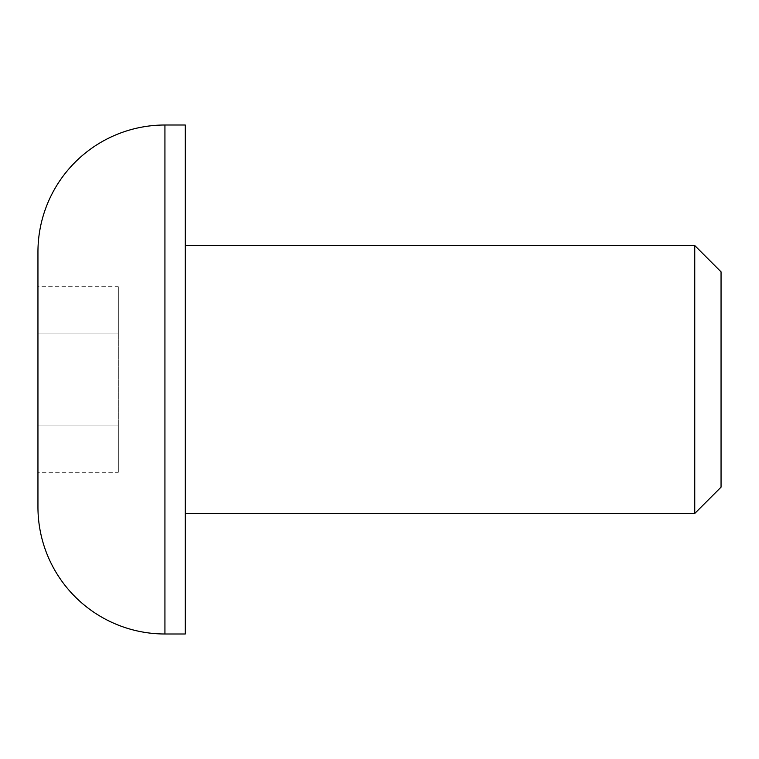 <?xml version="1.0" encoding="UTF-8"?>
<svg xmlns="http://www.w3.org/2000/svg" width="759" height="759" viewBox="0 0 759 759"><rect width="100%" height="100%" fill="white"/><g stroke="black" fill="none" stroke-linecap="round" stroke-linejoin="round"><path stroke-width="0.57" stroke-dasharray="3.79 2.85" d="M37.95 507.012L37.95 251.988M185.281 245.555L185.281 513.445L185.281 245.555M694.76 245.555L694.76 513.445M721.05 271.855L721.05 487.145M185.281 633.993L185.281 125.007M118.319 286.703L118.319 333.106L37.95 333.106L37.95 286.703L37.95 472.297L37.95 333.106L118.319 333.106L118.319 286.703L37.95 286.703M118.319 472.297L118.319 333.106L118.319 425.894L37.95 425.894L118.319 425.894L118.319 472.297L37.95 472.297M164.931 633.993L164.931 125.007"/><path stroke-width="1.14" d="M164.931 633.993A126.981 126.981 0 0 1 37.95 507.012L37.95 251.988A126.981 126.981 0 0 1 164.931 125.007L185.281 125.007L185.281 633.993L164.931 633.993L164.931 125.007M185.281 513.445L694.76 513.445L694.76 245.555L185.281 245.555M694.76 513.445L721.05 487.145L721.05 271.855L694.76 245.555"/></g></svg>

